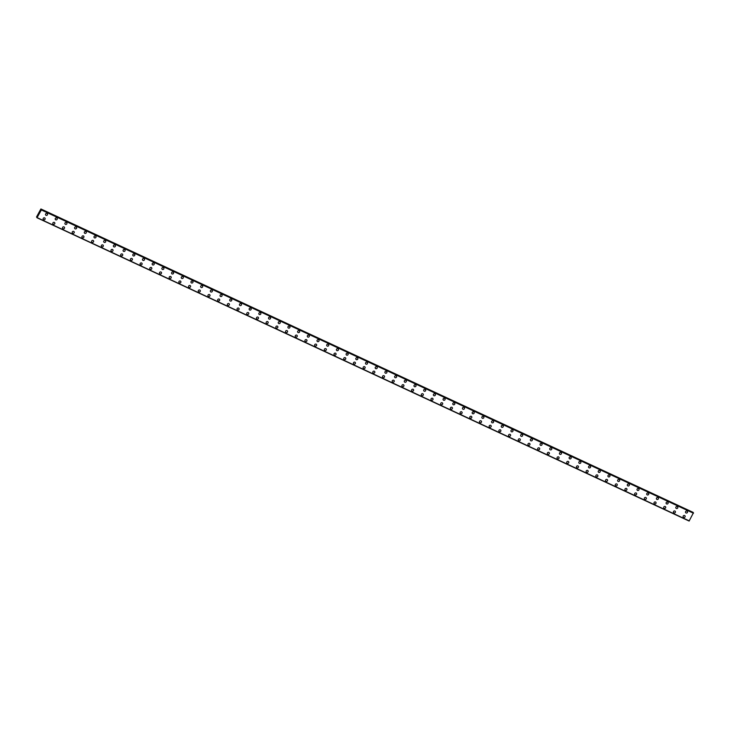 <?xml version="1.0" encoding="UTF-8"?>
<svg xmlns="http://www.w3.org/2000/svg" width="730" height="730" viewBox="0 0 730 730"><rect width="100%" height="100%" fill="white"/><g stroke="black" fill="none" stroke-linecap="round" stroke-linejoin="round"><path stroke-width="1.09" d="M47.386 213.735A1.068 0.986 -37.5 0 1 46.036 215.304A1.068 0.986 -37.5 0 1 45.762 213.762A1.068 0.986 -37.5 0 1 47.386 213.735A1.068 0.986 -37.5 0 1 46.036 215.304A1.068 0.986 -37.5 0 1 45.689 215.031M57.077 218.243A1.068 0.986 -37.5 0 1 55.735 219.821A1.068 0.986 -37.5 0 1 55.462 218.27A1.068 0.986 -37.5 0 1 57.077 218.243A1.068 0.986 -37.5 0 1 55.735 219.821A1.068 0.986 -37.5 0 1 55.389 219.538M66.777 222.75A1.068 0.986 -37.5 0 1 65.426 224.329A1.068 0.986 -37.5 0 1 65.153 222.787A1.068 0.986 -37.5 0 1 66.777 222.75A1.068 0.986 -37.5 0 1 65.426 224.329A1.068 0.986 -37.5 0 1 65.079 224.046M76.477 227.258A1.068 0.986 -37.5 0 1 75.126 228.837A1.068 0.986 -37.5 0 1 74.852 227.295A1.068 0.986 -37.5 0 1 76.477 227.267A1.068 0.986 -37.5 0 1 75.126 228.837A1.068 0.986 -37.5 0 1 74.779 228.563M86.167 231.775A1.068 0.986 -37.5 0 1 84.826 233.344A1.068 0.986 -37.5 0 1 84.552 231.802A1.068 0.986 -37.5 0 1 86.167 231.775A1.068 0.986 -37.5 0 1 84.826 233.344A1.068 0.986 -37.5 0 1 84.479 233.071M95.867 236.283A1.068 0.986 -37.5 0 1 94.517 237.852A1.068 0.986 -37.5 0 1 94.243 236.31A1.068 0.986 -37.5 0 1 95.867 236.283A1.068 0.986 -37.5 0 1 94.517 237.861A1.068 0.986 -37.5 0 1 94.179 237.579M105.567 240.79A1.068 0.986 -37.5 0 1 104.217 242.369A1.068 0.986 -37.5 0 1 103.943 240.827A1.068 0.986 -37.5 0 1 105.567 240.79A1.068 0.986 -37.5 0 1 104.217 242.369A1.068 0.986 -37.5 0 1 103.87 242.086M115.258 245.298A1.068 0.986 -37.5 0 1 113.916 246.877A1.068 0.986 -37.5 0 1 113.643 245.335A1.068 0.986 -37.5 0 1 115.258 245.298A1.068 0.986 -37.5 0 1 113.916 246.877A1.068 0.986 -37.5 0 1 113.57 246.603M124.958 249.815A1.068 0.986 -37.5 0 1 123.607 251.385A1.068 0.986 -37.5 0 1 123.334 249.843A1.068 0.986 -37.5 0 1 124.958 249.815A1.068 0.986 -37.5 0 1 123.607 251.385A1.068 0.986 -37.5 0 1 123.261 251.111M134.649 254.323A1.068 0.986 -37.5 0 1 133.307 255.892A1.068 0.986 -37.5 0 1 133.033 254.35A1.068 0.986 -37.5 0 1 134.658 254.323A1.068 0.986 -37.5 0 1 133.307 255.892A1.068 0.986 -37.5 0 1 132.96 255.619M144.348 258.831A1.068 0.986 -37.5 0 1 143.007 260.409A1.068 0.986 -37.5 0 1 142.733 258.858A1.068 0.986 -37.5 0 1 144.348 258.831A1.068 0.986 -37.5 0 1 143.007 260.409A1.068 0.986 -37.5 0 1 142.66 260.126M154.048 263.338A1.068 0.986 -37.5 0 1 152.698 264.917A1.068 0.986 -37.5 0 1 152.424 263.375A1.068 0.986 -37.5 0 1 154.048 263.338A1.068 0.986 -37.5 0 1 152.698 264.917A1.068 0.986 -37.5 0 1 152.351 264.643M163.739 267.846A1.068 0.986 -37.5 0 1 162.398 269.425A1.068 0.986 -37.5 0 1 162.124 267.883A1.068 0.986 -37.5 0 1 163.739 267.855A1.068 0.986 -37.5 0 1 162.398 269.425A1.068 0.986 -37.5 0 1 162.051 269.151M173.439 272.363A1.068 0.986 -37.5 0 1 172.097 273.933A1.068 0.986 -37.5 0 1 171.824 272.39A1.068 0.986 -37.5 0 1 173.439 272.363A1.068 0.986 -37.5 0 1 172.097 273.933A1.068 0.986 -37.5 0 1 171.751 273.659M183.139 276.871A1.068 0.986 -37.5 0 1 181.788 278.44A1.068 0.986 -37.5 0 1 181.514 276.898A1.068 0.986 -37.5 0 1 183.139 276.871A1.068 0.986 -37.5 0 1 181.788 278.449A1.068 0.986 -37.5 0 1 181.441 278.166M192.829 281.379A1.068 0.986 -37.5 0 1 191.488 282.957A1.068 0.986 -37.5 0 1 191.214 281.415A1.068 0.986 -37.5 0 1 192.829 281.379A1.068 0.986 -37.5 0 1 191.488 282.957A1.068 0.986 -37.5 0 1 191.141 282.674M202.529 285.886A1.068 0.986 -37.5 0 1 201.188 287.465A1.068 0.986 -37.5 0 1 200.914 285.923A1.068 0.986 -37.5 0 1 202.529 285.886A1.068 0.986 -37.5 0 1 201.188 287.465A1.068 0.986 -37.5 0 1 200.841 287.191M212.229 290.403A1.068 0.986 -37.5 0 1 210.879 291.973A1.068 0.986 -37.5 0 1 210.605 290.43A1.068 0.986 -37.5 0 1 212.229 290.403A1.068 0.986 -37.5 0 1 210.879 291.973A1.068 0.986 -37.5 0 1 210.532 291.699M221.92 294.911A1.068 0.986 -37.5 0 1 220.579 296.48A1.068 0.986 -37.5 0 1 220.305 294.938A1.068 0.986 -37.5 0 1 221.92 294.911A1.068 0.986 -37.5 0 1 220.579 296.48A1.068 0.986 -37.5 0 1 220.232 296.207M231.62 299.419A1.068 0.986 -37.5 0 1 230.269 300.997A1.068 0.986 -37.5 0 1 229.996 299.446A1.068 0.986 -37.5 0 1 231.62 299.419A1.068 0.986 -37.5 0 1 230.279 300.997A1.068 0.986 -37.5 0 1 229.932 300.714M241.32 303.926A1.068 0.986 -37.5 0 1 239.969 305.505A1.068 0.986 -37.5 0 1 239.696 303.963A1.068 0.986 -37.5 0 1 241.32 303.926A1.068 0.986 -37.5 0 1 239.969 305.505A1.068 0.986 -37.5 0 1 239.623 305.231M251.01 308.434A1.068 0.986 -37.5 0 1 249.669 310.013A1.068 0.986 -37.5 0 1 249.395 308.471A1.068 0.986 -37.5 0 1 251.01 308.443A1.068 0.986 -37.5 0 1 249.669 310.013A1.068 0.986 -37.5 0 1 249.322 309.739M260.71 312.951A1.068 0.986 -37.5 0 1 259.36 314.521A1.068 0.986 -37.5 0 1 259.086 312.978A1.068 0.986 -37.5 0 1 260.71 312.951A1.068 0.986 -37.5 0 1 259.36 314.521A1.068 0.986 -37.5 0 1 259.022 314.247M270.41 317.459A1.068 0.986 -37.5 0 1 269.06 319.028A1.068 0.986 -37.5 0 1 268.786 317.486A1.068 0.986 -37.5 0 1 270.41 317.459A1.068 0.986 -37.5 0 1 269.06 319.037A1.068 0.986 -37.5 0 1 268.713 318.755M280.101 321.966A1.068 0.986 -37.5 0 1 278.76 323.545A1.068 0.986 -37.5 0 1 278.486 322.003A1.068 0.986 -37.5 0 1 280.101 321.966A1.068 0.986 -37.5 0 1 278.76 323.545A1.068 0.986 -37.5 0 1 278.413 323.262M289.801 326.474A1.068 0.986 -37.5 0 1 288.45 328.053A1.068 0.986 -37.5 0 1 288.177 326.511A1.068 0.986 -37.5 0 1 289.801 326.474A1.068 0.986 -37.5 0 1 288.45 328.053A1.068 0.986 -37.5 0 1 288.113 327.779M299.501 330.991A1.068 0.986 -37.5 0 1 298.15 332.561A1.068 0.986 -37.5 0 1 297.876 331.018A1.068 0.986 -37.5 0 1 299.501 330.991A1.068 0.986 -37.5 0 1 298.15 332.561A1.068 0.986 -37.5 0 1 297.803 332.287M309.191 335.499A1.068 0.986 -37.5 0 1 307.85 337.068A1.068 0.986 -37.5 0 1 307.576 335.526A1.068 0.986 -37.5 0 1 309.191 335.499A1.068 0.986 -37.5 0 1 307.85 337.068A1.068 0.986 -37.5 0 1 307.503 336.795M318.891 340.007A1.068 0.986 -37.5 0 1 317.541 341.585A1.068 0.986 -37.5 0 1 317.267 340.034A1.068 0.986 -37.5 0 1 318.891 340.007A1.068 0.986 -37.5 0 1 317.541 341.585A1.068 0.986 -37.5 0 1 317.203 341.302M328.591 344.514A1.068 0.986 -37.5 0 1 327.241 346.093A1.068 0.986 -37.5 0 1 326.967 344.551A1.068 0.986 -37.5 0 1 328.591 344.514A1.068 0.986 -37.5 0 1 327.241 346.093A1.068 0.986 -37.5 0 1 326.894 345.81M338.282 349.022A1.068 0.986 -37.5 0 1 336.941 350.601A1.068 0.986 -37.5 0 1 336.667 349.059A1.068 0.986 -37.5 0 1 338.282 349.031A1.068 0.986 -37.5 0 1 336.941 350.601A1.068 0.986 -37.5 0 1 336.594 350.327M347.982 353.539A1.068 0.986 -37.5 0 1 346.631 355.108A1.068 0.986 -37.5 0 1 346.358 353.566A1.068 0.986 -37.5 0 1 347.982 353.539A1.068 0.986 -37.5 0 1 346.631 355.108A1.068 0.986 -37.5 0 1 346.285 354.835M357.673 358.047A1.068 0.986 -37.5 0 1 356.331 359.616A1.068 0.986 -37.5 0 1 356.058 358.074A1.068 0.986 -37.5 0 1 357.682 358.047A1.068 0.986 -37.5 0 1 356.331 359.625A1.068 0.986 -37.5 0 1 355.984 359.343M367.373 362.554A1.068 0.986 -37.5 0 1 366.031 364.133A1.068 0.986 -37.5 0 1 365.757 362.591A1.068 0.986 -37.5 0 1 367.373 362.554A1.068 0.986 -37.5 0 1 366.031 364.133A1.068 0.986 -37.5 0 1 365.684 363.85M377.072 367.062A1.068 0.986 -37.5 0 1 375.722 368.641A1.068 0.986 -37.5 0 1 375.448 367.099A1.068 0.986 -37.5 0 1 377.072 367.062A1.068 0.986 -37.5 0 1 375.722 368.641A1.068 0.986 -37.5 0 1 375.375 368.367M386.763 371.579A1.068 0.986 -37.5 0 1 385.422 373.149A1.068 0.986 -37.5 0 1 385.148 371.606A1.068 0.986 -37.5 0 1 386.772 371.579A1.068 0.986 -37.5 0 1 385.422 373.149A1.068 0.986 -37.5 0 1 385.075 372.875M396.463 376.087A1.068 0.986 -37.5 0 1 395.122 377.656A1.068 0.986 -37.5 0 1 394.848 376.114A1.068 0.986 -37.5 0 1 396.463 376.087A1.068 0.986 -37.5 0 1 395.122 377.656A1.068 0.986 -37.5 0 1 394.775 377.383M406.163 380.595A1.068 0.986 -37.5 0 1 404.812 382.173A1.068 0.986 -37.5 0 1 404.539 380.622A1.068 0.986 -37.5 0 1 406.163 380.595A1.068 0.986 -37.5 0 1 404.812 382.173A1.068 0.986 -37.5 0 1 404.466 381.89M415.854 385.102A1.068 0.986 -37.5 0 1 414.512 386.681A1.068 0.986 -37.5 0 1 414.238 385.139A1.068 0.986 -37.5 0 1 415.854 385.102A1.068 0.986 -37.5 0 1 414.512 386.681A1.068 0.986 -37.5 0 1 414.166 386.407M425.553 389.61A1.068 0.986 -37.5 0 1 424.212 391.189A1.068 0.986 -37.5 0 1 423.938 389.647A1.068 0.986 -37.5 0 1 425.553 389.619A1.068 0.986 -37.5 0 1 424.212 391.189A1.068 0.986 -37.5 0 1 423.865 390.915M435.253 394.127A1.068 0.986 -37.5 0 1 433.903 395.696A1.068 0.986 -37.5 0 1 433.629 394.154A1.068 0.986 -37.5 0 1 435.253 394.127A1.068 0.986 -37.5 0 1 433.903 395.696A1.068 0.986 -37.5 0 1 433.556 395.423M444.944 398.635A1.068 0.986 -37.5 0 1 443.603 400.204A1.068 0.986 -37.5 0 1 443.329 398.662A1.068 0.986 -37.5 0 1 444.944 398.635A1.068 0.986 -37.5 0 1 443.603 400.213A1.068 0.986 -37.5 0 1 443.256 399.93M454.644 403.142A1.068 0.986 -37.5 0 1 453.293 404.721A1.068 0.986 -37.5 0 1 453.02 403.179A1.068 0.986 -37.5 0 1 454.644 403.142A1.068 0.986 -37.5 0 1 453.303 404.721A1.068 0.986 -37.5 0 1 452.956 404.438M464.344 407.65A1.068 0.986 -37.5 0 1 462.993 409.229A1.068 0.986 -37.5 0 1 462.72 407.687A1.068 0.986 -37.5 0 1 464.344 407.65A1.068 0.986 -37.5 0 1 462.993 409.229A1.068 0.986 -37.5 0 1 462.647 408.955M474.035 412.167A1.068 0.986 -37.5 0 1 472.693 413.737A1.068 0.986 -37.5 0 1 472.42 412.195A1.068 0.986 -37.5 0 1 474.035 412.167A1.068 0.986 -37.5 0 1 472.693 413.737A1.068 0.986 -37.5 0 1 472.346 413.463M483.734 416.675A1.068 0.986 -37.5 0 1 482.384 418.244A1.068 0.986 -37.5 0 1 482.11 416.702A1.068 0.986 -37.5 0 1 483.734 416.675A1.068 0.986 -37.5 0 1 482.393 418.244A1.068 0.986 -37.5 0 1 482.046 417.971M493.434 421.183A1.068 0.986 -37.5 0 1 492.084 422.761A1.068 0.986 -37.5 0 1 491.81 421.21A1.068 0.986 -37.5 0 1 493.434 421.183A1.068 0.986 -37.5 0 1 492.084 422.761A1.068 0.986 -37.5 0 1 491.737 422.478M503.125 425.69A1.068 0.986 -37.5 0 1 501.784 427.269A1.068 0.986 -37.5 0 1 501.51 425.727A1.068 0.986 -37.5 0 1 503.125 425.69A1.068 0.986 -37.5 0 1 501.784 427.269A1.068 0.986 -37.5 0 1 501.437 426.995M512.825 430.198A1.068 0.986 -37.5 0 1 511.474 431.777A1.068 0.986 -37.5 0 1 511.201 430.235A1.068 0.986 -37.5 0 1 512.825 430.207A1.068 0.986 -37.5 0 1 511.474 431.777A1.068 0.986 -37.5 0 1 511.137 431.503M522.525 434.715A1.068 0.986 -37.5 0 1 521.174 436.284A1.068 0.986 -37.5 0 1 520.901 434.742A1.068 0.986 -37.5 0 1 522.525 434.715A1.068 0.986 -37.5 0 1 521.174 436.284A1.068 0.986 -37.5 0 1 520.828 436.011M532.216 439.223A1.068 0.986 -37.5 0 1 530.874 440.792A1.068 0.986 -37.5 0 1 530.601 439.25A1.068 0.986 -37.5 0 1 532.216 439.223A1.068 0.986 -37.5 0 1 530.874 440.801A1.068 0.986 -37.5 0 1 530.527 440.518M541.915 443.73A1.068 0.986 -37.5 0 1 540.565 445.309A1.068 0.986 -37.5 0 1 540.291 443.767A1.068 0.986 -37.5 0 1 541.915 443.73A1.068 0.986 -37.5 0 1 540.565 445.309A1.068 0.986 -37.5 0 1 540.218 445.026M551.615 448.238A1.068 0.986 -37.5 0 1 550.265 449.817A1.068 0.986 -37.5 0 1 549.991 448.275A1.068 0.986 -37.5 0 1 551.615 448.238A1.068 0.986 -37.5 0 1 550.265 449.817A1.068 0.986 -37.5 0 1 549.918 449.543M561.306 452.755A1.068 0.986 -37.5 0 1 559.965 454.325A1.068 0.986 -37.5 0 1 559.691 452.782A1.068 0.986 -37.5 0 1 561.306 452.755A1.068 0.986 -37.5 0 1 559.965 454.325A1.068 0.986 -37.5 0 1 559.618 454.051M571.006 457.263A1.068 0.986 -37.5 0 1 569.655 458.832A1.068 0.986 -37.5 0 1 569.382 457.29A1.068 0.986 -37.5 0 1 571.006 457.263A1.068 0.986 -37.5 0 1 569.655 458.832A1.068 0.986 -37.5 0 1 569.309 458.559M580.697 461.771A1.068 0.986 -37.5 0 1 579.355 463.349A1.068 0.986 -37.5 0 1 579.082 461.798A1.068 0.986 -37.5 0 1 580.706 461.771A1.068 0.986 -37.5 0 1 579.355 463.349A1.068 0.986 -37.5 0 1 579.009 463.066M590.397 466.278A1.068 0.986 -37.5 0 1 589.055 467.857A1.068 0.986 -37.5 0 1 588.781 466.315A1.068 0.986 -37.5 0 1 590.397 466.278A1.068 0.986 -37.5 0 1 589.055 467.857A1.068 0.986 -37.5 0 1 588.708 467.583M600.096 470.786A1.068 0.986 -37.5 0 1 598.746 472.365A1.068 0.986 -37.5 0 1 598.472 470.823A1.068 0.986 -37.5 0 1 600.096 470.795A1.068 0.986 -37.5 0 1 598.746 472.365A1.068 0.986 -37.5 0 1 598.399 472.091M609.787 475.303A1.068 0.986 -37.5 0 1 608.446 476.873A1.068 0.986 -37.5 0 1 608.172 475.33A1.068 0.986 -37.5 0 1 609.796 475.303A1.068 0.986 -37.5 0 1 608.446 476.873A1.068 0.986 -37.5 0 1 608.099 476.599M619.487 479.811A1.068 0.986 -37.5 0 1 618.146 481.38A1.068 0.986 -37.5 0 1 617.872 479.838A1.068 0.986 -37.5 0 1 619.487 479.811A1.068 0.986 -37.5 0 1 618.146 481.389A1.068 0.986 -37.5 0 1 617.799 481.106M629.187 484.318A1.068 0.986 -37.5 0 1 627.837 485.897A1.068 0.986 -37.5 0 1 627.563 484.355A1.068 0.986 -37.5 0 1 629.187 484.318A1.068 0.986 -37.5 0 1 627.837 485.897A1.068 0.986 -37.5 0 1 627.49 485.614M638.878 488.826A1.068 0.986 -37.5 0 1 637.536 490.405A1.068 0.986 -37.5 0 1 637.263 488.863A1.068 0.986 -37.5 0 1 638.878 488.826A1.068 0.986 -37.5 0 1 637.536 490.405A1.068 0.986 -37.5 0 1 637.19 490.131M648.578 493.343A1.068 0.986 -37.5 0 1 647.236 494.913A1.068 0.986 -37.5 0 1 646.962 493.37A1.068 0.986 -37.5 0 1 648.578 493.343A1.068 0.986 -37.5 0 1 647.236 494.913A1.068 0.986 -37.5 0 1 646.889 494.639M658.277 497.851A1.068 0.986 -37.5 0 1 656.927 499.42A1.068 0.986 -37.5 0 1 656.653 497.878A1.068 0.986 -37.5 0 1 658.277 497.851A1.068 0.986 -37.5 0 1 656.927 499.42A1.068 0.986 -37.5 0 1 656.58 499.147M667.968 502.359A1.068 0.986 -37.5 0 1 666.627 503.937A1.068 0.986 -37.5 0 1 666.353 502.386A1.068 0.986 -37.5 0 1 667.968 502.359A1.068 0.986 -37.5 0 1 666.627 503.937A1.068 0.986 -37.5 0 1 666.28 503.654M677.668 506.866A1.068 0.986 -37.5 0 1 676.318 508.445A1.068 0.986 -37.5 0 1 676.053 506.903A1.068 0.986 -37.5 0 1 677.668 506.866A1.068 0.986 -37.5 0 1 676.327 508.445A1.068 0.986 -37.5 0 1 675.98 508.171M687.368 511.374A1.068 0.986 -37.5 0 1 686.017 512.953A1.068 0.986 -37.5 0 1 685.744 511.411A1.068 0.986 -37.5 0 1 687.368 511.383A1.068 0.986 -37.5 0 1 686.017 512.953A1.068 0.986 -37.5 0 1 685.671 512.679M44.977 218.17A1.068 0.986 -37.5 0 1 43.636 219.748A1.068 0.986 -37.5 0 1 43.362 218.206A1.068 0.986 -37.5 0 1 44.986 218.179A1.068 0.986 -37.5 0 1 43.636 219.748A1.068 0.986 -37.5 0 1 43.289 219.475M54.677 222.686A1.068 0.986 -37.5 0 1 53.336 224.256A1.068 0.986 -37.5 0 1 53.062 222.714A1.068 0.986 -37.5 0 1 54.677 222.686A1.068 0.986 -37.5 0 1 53.336 224.256A1.068 0.986 -37.5 0 1 52.989 223.982M64.377 227.194A1.068 0.986 -37.5 0 1 63.026 228.764A1.068 0.986 -37.5 0 1 62.753 227.222A1.068 0.986 -37.5 0 1 64.377 227.194A1.068 0.986 -37.5 0 1 63.026 228.764A1.068 0.986 -37.5 0 1 62.68 228.49M74.068 231.702A1.068 0.986 -37.5 0 1 72.726 233.281A1.068 0.986 -37.5 0 1 72.453 231.738A1.068 0.986 -37.5 0 1 74.077 231.702A1.068 0.986 -37.5 0 1 72.726 233.281A1.068 0.986 -37.5 0 1 72.379 232.998M83.767 236.21A1.068 0.986 -37.5 0 1 82.426 237.788A1.068 0.986 -37.5 0 1 82.152 236.246A1.068 0.986 -37.5 0 1 83.767 236.21A1.068 0.986 -37.5 0 1 82.426 237.788A1.068 0.986 -37.5 0 1 82.079 237.515M93.467 240.727A1.068 0.986 -37.5 0 1 92.117 242.296A1.068 0.986 -37.5 0 1 91.843 240.754A1.068 0.986 -37.5 0 1 93.467 240.727A1.068 0.986 -37.5 0 1 92.117 242.296A1.068 0.986 -37.5 0 1 91.77 242.022M103.158 245.234A1.068 0.986 -37.5 0 1 101.817 246.804A1.068 0.986 -37.5 0 1 101.543 245.262A1.068 0.986 -37.5 0 1 103.158 245.234A1.068 0.986 -37.5 0 1 101.817 246.804A1.068 0.986 -37.5 0 1 101.47 246.53M112.858 249.742A1.068 0.986 -37.5 0 1 111.517 251.312A1.068 0.986 -37.5 0 1 111.243 249.77A1.068 0.986 -37.5 0 1 112.858 249.742A1.068 0.986 -37.5 0 1 111.517 251.321A1.068 0.986 -37.5 0 1 111.17 251.038M122.558 254.25A1.068 0.986 -37.5 0 1 121.207 255.829A1.068 0.986 -37.5 0 1 120.934 254.286A1.068 0.986 -37.5 0 1 122.558 254.25A1.068 0.986 -37.5 0 1 121.207 255.829A1.068 0.986 -37.5 0 1 120.861 255.555M132.249 258.758A1.068 0.986 -37.5 0 1 130.907 260.336A1.068 0.986 -37.5 0 1 130.633 258.794A1.068 0.986 -37.5 0 1 132.249 258.767A1.068 0.986 -37.5 0 1 130.907 260.336A1.068 0.986 -37.5 0 1 130.561 260.062M141.948 263.274A1.068 0.986 -37.5 0 1 140.598 264.844A1.068 0.986 -37.5 0 1 140.324 263.302A1.068 0.986 -37.5 0 1 141.948 263.274A1.068 0.986 -37.5 0 1 140.607 264.844A1.068 0.986 -37.5 0 1 140.26 264.57M151.648 267.782A1.068 0.986 -37.5 0 1 150.298 269.352A1.068 0.986 -37.5 0 1 150.024 267.81A1.068 0.986 -37.5 0 1 151.648 267.782A1.068 0.986 -37.5 0 1 150.298 269.352A1.068 0.986 -37.5 0 1 149.951 269.078M161.339 272.29A1.068 0.986 -37.5 0 1 159.998 273.869A1.068 0.986 -37.5 0 1 159.724 272.327A1.068 0.986 -37.5 0 1 161.339 272.29A1.068 0.986 -37.5 0 1 159.998 273.869A1.068 0.986 -37.5 0 1 159.651 273.586M171.039 276.798A1.068 0.986 -37.5 0 1 169.689 278.376A1.068 0.986 -37.5 0 1 169.415 276.834A1.068 0.986 -37.5 0 1 171.039 276.798A1.068 0.986 -37.5 0 1 169.698 278.376A1.068 0.986 -37.5 0 1 169.351 278.103M180.739 281.315A1.068 0.986 -37.5 0 1 179.388 282.884A1.068 0.986 -37.5 0 1 179.115 281.342A1.068 0.986 -37.5 0 1 180.739 281.315A1.068 0.986 -37.5 0 1 179.388 282.884A1.068 0.986 -37.5 0 1 179.042 282.61M190.43 285.822A1.068 0.986 -37.5 0 1 189.088 287.392A1.068 0.986 -37.5 0 1 188.814 285.85A1.068 0.986 -37.5 0 1 190.43 285.822A1.068 0.986 -37.5 0 1 189.088 287.392A1.068 0.986 -37.5 0 1 188.742 287.118M200.129 290.33A1.068 0.986 -37.5 0 1 198.779 291.9A1.068 0.986 -37.5 0 1 198.505 290.357A1.068 0.986 -37.5 0 1 200.129 290.33A1.068 0.986 -37.5 0 1 198.779 291.909A1.068 0.986 -37.5 0 1 198.441 291.626M209.829 294.838A1.068 0.986 -37.5 0 1 208.479 296.416A1.068 0.986 -37.5 0 1 208.205 294.874A1.068 0.986 -37.5 0 1 209.829 294.838A1.068 0.986 -37.5 0 1 208.479 296.416A1.068 0.986 -37.5 0 1 208.132 296.143M219.52 299.346A1.068 0.986 -37.5 0 1 218.179 300.924A1.068 0.986 -37.5 0 1 217.905 299.382A1.068 0.986 -37.5 0 1 219.52 299.355A1.068 0.986 -37.5 0 1 218.179 300.924A1.068 0.986 -37.5 0 1 217.832 300.651M229.22 303.863A1.068 0.986 -37.5 0 1 227.869 305.432A1.068 0.986 -37.5 0 1 227.596 303.89A1.068 0.986 -37.5 0 1 229.22 303.863A1.068 0.986 -37.5 0 1 227.869 305.432A1.068 0.986 -37.5 0 1 227.532 305.158M238.92 308.37A1.068 0.986 -37.5 0 1 237.569 309.94A1.068 0.986 -37.5 0 1 237.296 308.398A1.068 0.986 -37.5 0 1 238.92 308.37A1.068 0.986 -37.5 0 1 237.569 309.94A1.068 0.986 -37.5 0 1 237.223 309.666M248.611 312.878A1.068 0.986 -37.5 0 1 247.269 314.457A1.068 0.986 -37.5 0 1 246.995 312.915A1.068 0.986 -37.5 0 1 248.611 312.878A1.068 0.986 -37.5 0 1 247.269 314.457A1.068 0.986 -37.5 0 1 246.923 314.174M258.31 317.386A1.068 0.986 -37.5 0 1 256.96 318.964A1.068 0.986 -37.5 0 1 256.686 317.422A1.068 0.986 -37.5 0 1 258.31 317.386A1.068 0.986 -37.5 0 1 256.96 318.964A1.068 0.986 -37.5 0 1 256.613 318.691M268.001 321.903A1.068 0.986 -37.5 0 1 266.66 323.472A1.068 0.986 -37.5 0 1 266.386 321.93A1.068 0.986 -37.5 0 1 268.01 321.903A1.068 0.986 -37.5 0 1 266.66 323.472A1.068 0.986 -37.5 0 1 266.313 323.198M277.701 326.41A1.068 0.986 -37.5 0 1 276.36 327.98A1.068 0.986 -37.5 0 1 276.086 326.438A1.068 0.986 -37.5 0 1 277.701 326.41A1.068 0.986 -37.5 0 1 276.36 327.98A1.068 0.986 -37.5 0 1 276.013 327.706M287.401 330.918A1.068 0.986 -37.5 0 1 286.05 332.488A1.068 0.986 -37.5 0 1 285.777 330.945A1.068 0.986 -37.5 0 1 287.401 330.918A1.068 0.986 -37.5 0 1 286.05 332.497A1.068 0.986 -37.5 0 1 285.704 332.214M297.092 335.426A1.068 0.986 -37.5 0 1 295.75 337.005A1.068 0.986 -37.5 0 1 295.477 335.462A1.068 0.986 -37.5 0 1 297.101 335.426A1.068 0.986 -37.5 0 1 295.75 337.005A1.068 0.986 -37.5 0 1 295.404 336.731M306.792 339.934A1.068 0.986 -37.5 0 1 305.45 341.512A1.068 0.986 -37.5 0 1 305.176 339.97A1.068 0.986 -37.5 0 1 306.792 339.943A1.068 0.986 -37.5 0 1 305.45 341.512A1.068 0.986 -37.5 0 1 305.103 341.238M316.491 344.451A1.068 0.986 -37.5 0 1 315.141 346.02A1.068 0.986 -37.5 0 1 314.867 344.478A1.068 0.986 -37.5 0 1 316.491 344.451A1.068 0.986 -37.5 0 1 315.141 346.02A1.068 0.986 -37.5 0 1 314.794 345.746M326.182 348.958A1.068 0.986 -37.5 0 1 324.841 350.528A1.068 0.986 -37.5 0 1 324.567 348.986A1.068 0.986 -37.5 0 1 326.182 348.958A1.068 0.986 -37.5 0 1 324.841 350.528A1.068 0.986 -37.5 0 1 324.494 350.254M335.882 353.466A1.068 0.986 -37.5 0 1 334.541 355.045A1.068 0.986 -37.5 0 1 334.267 353.502A1.068 0.986 -37.5 0 1 335.882 353.466A1.068 0.986 -37.5 0 1 334.541 355.045A1.068 0.986 -37.5 0 1 334.194 354.762M345.582 357.974A1.068 0.986 -37.5 0 1 344.231 359.552A1.068 0.986 -37.5 0 1 343.958 358.01A1.068 0.986 -37.5 0 1 345.582 357.974A1.068 0.986 -37.5 0 1 344.231 359.552A1.068 0.986 -37.5 0 1 343.885 359.279M355.273 362.491A1.068 0.986 -37.5 0 1 353.931 364.06A1.068 0.986 -37.5 0 1 353.658 362.518A1.068 0.986 -37.5 0 1 355.273 362.491A1.068 0.986 -37.5 0 1 353.931 364.06A1.068 0.986 -37.5 0 1 353.585 363.786M364.973 366.998A1.068 0.986 -37.5 0 1 363.622 368.568A1.068 0.986 -37.5 0 1 363.357 367.026A1.068 0.986 -37.5 0 1 364.973 366.998A1.068 0.986 -37.5 0 1 363.631 368.568A1.068 0.986 -37.5 0 1 363.284 368.294M374.673 371.506A1.068 0.986 -37.5 0 1 373.322 373.076A1.068 0.986 -37.5 0 1 373.048 371.534A1.068 0.986 -37.5 0 1 374.673 371.506A1.068 0.986 -37.5 0 1 373.322 373.085A1.068 0.986 -37.5 0 1 372.975 372.802M384.363 376.014A1.068 0.986 -37.5 0 1 383.022 377.593A1.068 0.986 -37.5 0 1 382.748 376.05A1.068 0.986 -37.5 0 1 384.363 376.014A1.068 0.986 -37.5 0 1 383.022 377.593A1.068 0.986 -37.5 0 1 382.675 377.319M394.063 380.522A1.068 0.986 -37.5 0 1 392.713 382.1A1.068 0.986 -37.5 0 1 392.439 380.558A1.068 0.986 -37.5 0 1 394.063 380.531A1.068 0.986 -37.5 0 1 392.722 382.1A1.068 0.986 -37.5 0 1 392.375 381.827M403.763 385.038A1.068 0.986 -37.5 0 1 402.412 386.608A1.068 0.986 -37.5 0 1 402.139 385.066A1.068 0.986 -37.5 0 1 403.763 385.038A1.068 0.986 -37.5 0 1 402.412 386.608A1.068 0.986 -37.5 0 1 402.066 386.334M413.454 389.546A1.068 0.986 -37.5 0 1 412.112 391.116A1.068 0.986 -37.5 0 1 411.839 389.574A1.068 0.986 -37.5 0 1 413.454 389.546A1.068 0.986 -37.5 0 1 412.112 391.116A1.068 0.986 -37.5 0 1 411.766 390.842M423.154 394.054A1.068 0.986 -37.5 0 1 421.803 395.633A1.068 0.986 -37.5 0 1 421.529 394.09A1.068 0.986 -37.5 0 1 423.154 394.054A1.068 0.986 -37.5 0 1 421.803 395.633A1.068 0.986 -37.5 0 1 421.465 395.35M432.853 398.562A1.068 0.986 -37.5 0 1 431.503 400.14A1.068 0.986 -37.5 0 1 431.229 398.598A1.068 0.986 -37.5 0 1 432.853 398.562A1.068 0.986 -37.5 0 1 431.503 400.14A1.068 0.986 -37.5 0 1 431.156 399.867M442.544 403.079A1.068 0.986 -37.5 0 1 441.203 404.648A1.068 0.986 -37.5 0 1 440.929 403.106A1.068 0.986 -37.5 0 1 442.544 403.079A1.068 0.986 -37.5 0 1 441.203 404.648A1.068 0.986 -37.5 0 1 440.856 404.374M452.244 407.586A1.068 0.986 -37.5 0 1 450.894 409.156A1.068 0.986 -37.5 0 1 450.62 407.614A1.068 0.986 -37.5 0 1 452.244 407.586A1.068 0.986 -37.5 0 1 450.894 409.156A1.068 0.986 -37.5 0 1 450.556 408.882M461.944 412.094A1.068 0.986 -37.5 0 1 460.594 413.664A1.068 0.986 -37.5 0 1 460.32 412.121A1.068 0.986 -37.5 0 1 461.944 412.094A1.068 0.986 -37.5 0 1 460.594 413.673A1.068 0.986 -37.5 0 1 460.247 413.39M471.635 416.602A1.068 0.986 -37.5 0 1 470.293 418.18A1.068 0.986 -37.5 0 1 470.02 416.638A1.068 0.986 -37.5 0 1 471.635 416.602A1.068 0.986 -37.5 0 1 470.293 418.18A1.068 0.986 -37.5 0 1 469.947 417.898M481.335 421.11A1.068 0.986 -37.5 0 1 479.984 422.688A1.068 0.986 -37.5 0 1 479.71 421.146A1.068 0.986 -37.5 0 1 481.335 421.119A1.068 0.986 -37.5 0 1 479.984 422.688A1.068 0.986 -37.5 0 1 479.637 422.415M491.034 425.626A1.068 0.986 -37.5 0 1 489.684 427.196A1.068 0.986 -37.5 0 1 489.41 425.654A1.068 0.986 -37.5 0 1 491.034 425.626A1.068 0.986 -37.5 0 1 489.684 427.196A1.068 0.986 -37.5 0 1 489.337 426.922M500.725 430.134A1.068 0.986 -37.5 0 1 499.384 431.704A1.068 0.986 -37.5 0 1 499.11 430.162A1.068 0.986 -37.5 0 1 500.725 430.134A1.068 0.986 -37.5 0 1 499.384 431.704A1.068 0.986 -37.5 0 1 499.037 431.43M510.425 434.642A1.068 0.986 -37.5 0 1 509.075 436.221A1.068 0.986 -37.5 0 1 508.801 434.678A1.068 0.986 -37.5 0 1 510.425 434.642A1.068 0.986 -37.5 0 1 509.075 436.221A1.068 0.986 -37.5 0 1 508.728 435.938M520.116 439.15A1.068 0.986 -37.5 0 1 518.774 440.728A1.068 0.986 -37.5 0 1 518.501 439.186A1.068 0.986 -37.5 0 1 520.125 439.15A1.068 0.986 -37.5 0 1 518.774 440.728A1.068 0.986 -37.5 0 1 518.428 440.455M529.816 443.667A1.068 0.986 -37.5 0 1 528.474 445.236A1.068 0.986 -37.5 0 1 528.201 443.694A1.068 0.986 -37.5 0 1 529.816 443.667A1.068 0.986 -37.5 0 1 528.474 445.236A1.068 0.986 -37.5 0 1 528.128 444.962M539.516 448.174A1.068 0.986 -37.5 0 1 538.165 449.744A1.068 0.986 -37.5 0 1 537.891 448.202A1.068 0.986 -37.5 0 1 539.516 448.174A1.068 0.986 -37.5 0 1 538.165 449.744A1.068 0.986 -37.5 0 1 537.818 449.47M549.206 452.682A1.068 0.986 -37.5 0 1 547.865 454.252A1.068 0.986 -37.5 0 1 547.591 452.709A1.068 0.986 -37.5 0 1 549.206 452.682A1.068 0.986 -37.5 0 1 547.865 454.261A1.068 0.986 -37.5 0 1 547.518 453.978M558.906 457.19A1.068 0.986 -37.5 0 1 557.565 458.768A1.068 0.986 -37.5 0 1 557.291 457.226A1.068 0.986 -37.5 0 1 558.906 457.19A1.068 0.986 -37.5 0 1 557.565 458.768A1.068 0.986 -37.5 0 1 557.218 458.495M568.606 461.698A1.068 0.986 -37.5 0 1 567.256 463.276A1.068 0.986 -37.5 0 1 566.982 461.734A1.068 0.986 -37.5 0 1 568.606 461.707A1.068 0.986 -37.5 0 1 567.256 463.276A1.068 0.986 -37.5 0 1 566.909 463.002M578.297 466.214A1.068 0.986 -37.5 0 1 576.955 467.784A1.068 0.986 -37.5 0 1 576.682 466.242A1.068 0.986 -37.5 0 1 578.297 466.214A1.068 0.986 -37.5 0 1 576.955 467.784A1.068 0.986 -37.5 0 1 576.609 467.51M587.997 470.722A1.068 0.986 -37.5 0 1 586.655 472.292A1.068 0.986 -37.5 0 1 586.382 470.75A1.068 0.986 -37.5 0 1 587.997 470.722A1.068 0.986 -37.5 0 1 586.655 472.292A1.068 0.986 -37.5 0 1 586.309 472.018M597.697 475.23A1.068 0.986 -37.5 0 1 596.346 476.809A1.068 0.986 -37.5 0 1 596.072 475.267A1.068 0.986 -37.5 0 1 597.697 475.23A1.068 0.986 -37.5 0 1 596.346 476.809A1.068 0.986 -37.5 0 1 595.999 476.526M607.387 479.738A1.068 0.986 -37.5 0 1 606.046 481.316A1.068 0.986 -37.5 0 1 605.772 479.774A1.068 0.986 -37.5 0 1 607.387 479.738A1.068 0.986 -37.5 0 1 606.046 481.316A1.068 0.986 -37.5 0 1 605.699 481.043M617.087 484.255A1.068 0.986 -37.5 0 1 615.737 485.824A1.068 0.986 -37.5 0 1 615.463 484.282A1.068 0.986 -37.5 0 1 617.087 484.255A1.068 0.986 -37.5 0 1 615.746 485.824A1.068 0.986 -37.5 0 1 615.399 485.55M626.787 488.762A1.068 0.986 -37.5 0 1 625.437 490.332A1.068 0.986 -37.5 0 1 625.163 488.79A1.068 0.986 -37.5 0 1 626.787 488.762A1.068 0.986 -37.5 0 1 625.437 490.332A1.068 0.986 -37.5 0 1 625.09 490.058M636.478 493.27A1.068 0.986 -37.5 0 1 635.136 494.84A1.068 0.986 -37.5 0 1 634.863 493.298A1.068 0.986 -37.5 0 1 636.478 493.27A1.068 0.986 -37.5 0 1 635.136 494.849A1.068 0.986 -37.5 0 1 634.79 494.566M646.178 497.778A1.068 0.986 -37.5 0 1 644.827 499.356A1.068 0.986 -37.5 0 1 644.553 497.814A1.068 0.986 -37.5 0 1 646.178 497.778A1.068 0.986 -37.5 0 1 644.827 499.356A1.068 0.986 -37.5 0 1 644.49 499.083M655.878 502.286A1.068 0.986 -37.5 0 1 654.527 503.864A1.068 0.986 -37.5 0 1 654.253 502.322A1.068 0.986 -37.5 0 1 655.878 502.295A1.068 0.986 -37.5 0 1 654.527 503.864A1.068 0.986 -37.5 0 1 654.18 503.59M665.568 506.802A1.068 0.986 -37.5 0 1 664.227 508.372A1.068 0.986 -37.5 0 1 663.953 506.83A1.068 0.986 -37.5 0 1 665.568 506.802A1.068 0.986 -37.5 0 1 664.227 508.372A1.068 0.986 -37.5 0 1 663.88 508.098M675.268 511.31A1.068 0.986 -37.5 0 1 673.918 512.88A1.068 0.986 -37.5 0 1 673.644 511.338A1.068 0.986 -37.5 0 1 675.268 511.31A1.068 0.986 -37.5 0 1 673.918 512.88A1.068 0.986 -37.5 0 1 673.58 512.606M684.968 515.818A1.068 0.986 -37.5 0 1 683.618 517.397A1.068 0.986 -37.5 0 1 683.344 515.855A1.068 0.986 -37.5 0 1 684.968 515.818A1.068 0.986 -37.5 0 1 683.618 517.397A1.068 0.986 -37.5 0 1 683.271 517.114M693.035 512.624L40.898 208.963L41.355 209.948L37.002 217.75L36.536 216.938L40.898 208.963M689.102 521.038L36.993 217.75L689.102 521.038L693.427 512.807M37.157 217.65L689.303 520.91M41.327 209.528L693.436 512.816L41.327 209.528M693.454 513.226L41.355 209.948M693.08 512.341L40.971 209.063M693.08 512.396L40.98 209.118M693.5 512.889L41.4 209.61M693.491 512.962L41.391 209.674M693.464 513.154L41.364 209.875M693.464 513.19L41.364 209.902M689.138 521.01L37.038 217.732"/></g></svg>
